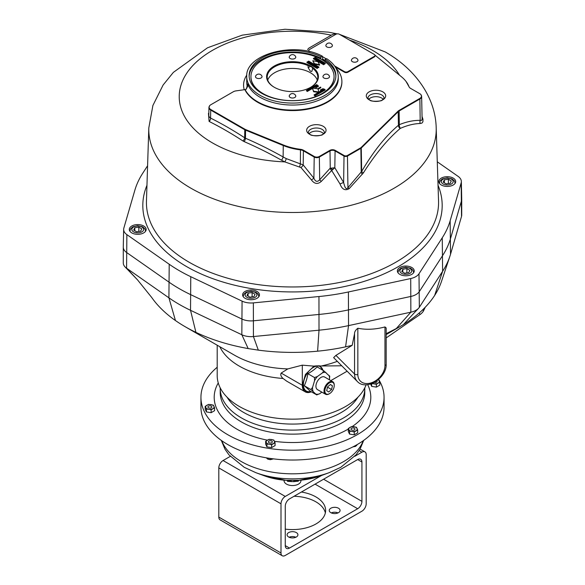 <?xml version="1.0" encoding="UTF-8"?>
<svg xmlns="http://www.w3.org/2000/svg" width="585" height="585" viewBox="0 0 585 585"><rect width="100%" height="100%" fill="white"/><g stroke="black" fill="none" stroke-linecap="round" stroke-linejoin="round"><path stroke-width="0.88" d="M294.818 97.468A3.283 1.894 180 0 1 290.884 97.775A3.283 1.894 180 0 1 289.312 95.669A3.466 3.466 0 0 1 295.688 95.669A3.283 1.894 180 0 1 294.818 97.468M261.086 77.988A3.283 1.894 180 0 1 257.151 78.302A3.283 1.894 180 0 1 255.579 76.189A3.466 3.466 0 0 1 261.956 76.196A3.283 1.894 180 0 1 261.086 77.988M328.551 77.988A3.283 1.894 180 0 1 324.616 78.302A3.283 1.894 180 0 1 323.044 76.189A3.466 3.466 0 0 1 329.421 76.196A3.283 1.894 180 0 1 328.551 77.988M294.818 58.515A3.283 1.894 180 0 1 290.884 58.822A3.283 1.894 180 0 1 289.312 56.716A3.466 3.466 0 0 1 295.688 56.716A3.283 1.894 180 0 1 294.818 58.515M292.5 61.696A25.901 14.954 180 0 1 318.401 76.65A25.901 14.954 180 0 1 292.5 91.604A25.901 14.954 180 0 1 266.599 76.65A25.901 14.954 180 0 1 292.5 61.696M274.402 87.348A25.301 14.603 0 0 1 267.199 77.14A25.301 14.603 0 0 1 281.422 64.006A25.301 14.603 0 0 1 308.098 65.644L308.529 65.396A25.901 14.954 0 0 0 292.5 62.185A25.901 14.954 0 0 0 266.599 76.898M318.401 76.898A25.901 14.954 0 0 0 312.851 67.889L311.834 71.428L310.386 71.238L308.134 67.67L308.098 65.644M308.529 65.396A25.901 14.954 180 0 1 312.851 67.889M292.5 52.65A41.564 24 180 0 1 334.064 76.65A41.564 24 180 0 1 292.5 100.642A41.564 24 180 0 1 250.936 76.65A41.564 24 180 0 1 292.5 52.65M250.936 76.898A41.564 24 0 0 0 250.936 77.14A41.564 24 0 0 0 262.482 93.739M322.518 93.739A41.564 24 0 0 0 334.064 77.14A41.564 24 0 0 0 334.064 76.898M335.848 76.401A43.37 25.038 0 0 0 325.253 60.723L325.275 59.268L326.744 58.719C334.247 63.758 338.093 69.732 338.276 76.65A45.776 26.427 0 0 1 292.5 103.077A45.776 26.427 0 0 1 246.724 76.65C245.093 53.995 295.279 41.184 322.35 56.182L320.909 56.745A43.37 25.038 0 0 0 274.489 52.884A43.37 25.038 0 0 0 249.13 75.662A43.37 25.038 0 0 0 292.5 100.708A43.37 25.038 0 0 0 335.87 75.662A43.37 25.038 0 0 0 325.275 59.268M320.909 56.745L320.931 58.229A43.37 25.038 0 0 0 275.082 54.208A43.37 25.038 0 0 0 249.151 76.401M324.748 61.015L322.715 59.246A3.612 2.121 119.1 0 1 322.664 58.734L322.35 56.182M247.638 85.98L247.645 83.904L246.387 89.103L245.539 89.52A3.612 2.801 -23.4 0 1 245.108 89.607L244.822 89.52A49.396 28.519 180 0 0 299.015 110.331A49.396 28.519 180 0 0 341.896 82.061L341.896 81.571A49.396 28.519 180 0 1 299.535 109.797A49.396 28.519 180 0 1 245.108 89.607L235.909 90.894A5.887 3.393 180 0 0 233.276 91.779L210.819 104.744A5.887 3.393 180 0 0 209.605 105.753L208.933 107.574A6.047 3.488 180 0 1 209.145 106.704M399.511 75.187A113.278 65.396 0 0 0 372.594 50.383A113.278 65.396 0 0 0 349.508 40.116M331.293 35.188A113.278 65.396 0 0 0 181.694 83.055A113.278 65.396 0 0 0 284.741 161.877L281.473 160.173A366.429 247.996 -128.4 0 0 244.113 141.592L242.921 140.956A367.212 215.675 -119.1 0 0 209.116 121.439L208.428 113.388M335.783 67.831A49.396 28.519 180 0 1 341.896 81.571M382.839 91.874A9.689 5.594 0 0 0 366.619 94.382A9.689 5.594 0 0 0 378.495 101.234A9.689 5.594 0 0 0 382.839 91.874M323.205 126.301A9.689 5.594 0 0 0 306.993 128.81A9.689 5.594 0 0 0 318.862 135.661A9.689 5.594 0 0 0 323.205 126.301M328.858 47.458A3.283 1.894 180 0 1 325.947 45.111A3.466 3.466 0 0 1 332.317 45.111A3.283 1.894 180 0 1 328.858 47.458M357.874 59.867A3.283 1.894 180 0 1 354.685 62.215A3.283 1.894 180 0 1 351.505 59.86A3.466 3.466 0 0 1 357.874 59.86M310.598 87.348A25.301 14.603 0 0 0 317.801 77.14A25.301 14.603 0 0 0 312.419 68.138M317.275 80.094A25.301 14.603 0 0 0 310.386 72.715A25.301 14.603 0 0 0 285.239 69.052A25.301 14.603 0 0 0 267.725 80.094M422.07 116.51L422.955 119.26L422.918 121.76L421.99 123.062L420.235 123.486C413.975 123.669 407.372 125.285 400.44 128.334L400.118 128.539C387.606 139.208 375.343 154.023 363.329 172.984L349.165 188.655C345.113 190.951 342.071 189.401 340.031 183.997L331.68 170.498L321.333 181.372C317.743 184.502 314.452 184.026 311.454 179.939L300.961 167.551L284.741 161.877A3.013 1.009 -64.4 0 0 286.219 158.593L303.191 164.926L313.889 178.206C315.403 181.752 317.333 182.279 319.688 179.8L330.101 168.275A3.013 1.126 -133.9 0 0 331.68 170.498L334.825 167.741L343.629 182.513C344.229 184.48 345.457 190.973 347.936 187.668L361.676 171.427C373.31 151.508 385.566 136.129 398.436 125.278L399.321 124.663C406.648 121.687 413.602 120.247 420.191 120.356L421.478 120.481L422.107 119.333L421.639 96.51A6.047 3.488 180 0 1 419.869 99.019L399.116 110.996A6.004 3.466 0 0 0 398.188 111.698L361.252 148.042A2.428 1.404 180 0 1 360.872 148.327L347.461 156.071A2.428 1.404 180 0 1 344.024 156.071L335.081 150.908A3.59 2.077 0 0 0 329.998 150.908L319.351 157.051A3.634 2.099 180 0 1 314.211 157.051L303.403 150.813A6.004 3.466 0 0 0 300.427 149.877A47.005 27.137 180 0 1 283.264 145.519L245.568 130.141A6.047 3.488 180 0 1 244.779 129.76L210.702 110.082A6.047 3.488 180 0 1 208.933 107.574L208.794 115.808L209.218 116.963L210.585 118.097A3.013 1.85 -63.4 0 1 209.116 121.439M453.236 178.125A8.431 4.87 0 0 0 444.044 177.065A8.431 4.87 0 0 0 438.838 181.569A8.431 4.87 0 0 0 447.269 186.432A8.431 4.87 0 0 0 455.7 181.569A8.431 4.87 0 0 0 453.236 178.125M143.691 226.007A8.431 4.87 0 0 0 134.506 224.954A8.431 4.87 0 0 0 129.3 229.452A8.431 4.87 0 0 0 137.731 234.322A8.431 4.87 0 0 0 146.162 229.452A8.431 4.87 0 0 0 143.691 226.007M256.99 291.425A8.431 4.87 0 0 0 247.799 290.365A8.431 4.87 0 0 0 242.599 294.862A8.431 4.87 0 0 0 251.031 299.732A8.431 4.87 0 0 0 259.462 294.862A8.431 4.87 0 0 0 256.99 291.425M411.76 267.477A8.431 4.87 0 0 0 402.575 266.424A8.431 4.87 0 0 0 397.369 270.921A8.431 4.87 0 0 0 405.8 275.791A8.431 4.87 0 0 0 414.231 270.921A8.431 4.87 0 0 0 411.76 267.477M147.588 165.745L142.747 173.226A159.851 92.291 0 0 0 134.85 190.235L123.844 228.106A14.077 8.131 0 0 0 123.654 229.349A14.077 8.131 0 0 0 126.872 234.622L169.204 264.245A159.851 92.291 0 0 0 190.768 276.698L242.073 301.136A14.077 8.131 0 0 0 253.356 302.884L318.957 296.529A159.851 92.291 0 0 0 348.411 291.966L410.721 278.54A14.077 8.131 0 0 0 418.992 273.765L442.253 237.788A159.851 92.291 0 0 0 450.15 220.779L461.155 182.915A14.077 8.131 0 0 0 461.346 181.467A14.077 8.131 0 0 0 458.128 176.392L437.287 161.811M123.654 229.349L123.274 247.053A14.457 8.344 0 0 0 123.274 247.155A14.457 8.344 0 0 0 126.579 252.471L168.911 282.087A160.231 92.51 0 0 0 190.527 294.569L241.832 319.008A14.457 8.344 0 0 0 253.422 320.799L319.015 314.445A160.231 92.51 0 0 0 348.543 309.882L410.853 296.449A14.457 8.344 0 0 0 419.343 291.549L442.611 255.572A160.231 92.51 0 0 0 450.523 238.526L461.528 200.655A14.457 8.344 0 0 0 461.726 199.273A14.457 8.344 0 0 0 461.726 199.171L461.346 181.467M396.03 328.836L410.853 312.185A14.457 8.344 0 0 0 418.436 308.419A14.457 8.344 0 0 0 419.343 307.286L442.611 271.308A160.231 92.51 0 0 0 449.828 256.479L441.507 281.378A151.756 87.618 180 0 1 434.67 295.418C427.584 306.313 417.178 316.024 403.453 324.551L386.18 334.598L399.811 326.73L386.18 333.706M311.308 391.789A14.457 8.344 -60 0 1 305.29 391.891L286.665 381.142L283.045 378.48C280.946 376.528 280.325 374.722 281.173 373.076L287.827 368.908L302.299 365.157L314.467 366.181C313.553 365.779 323.234 365.691 318.788 366.078M319.966 365.998L341.64 365.786M345.581 346.854A151.756 87.618 180 0 1 317.611 351.183C297.728 353.084 277.963 352.74 258.314 350.137L253.422 336.543L319.015 330.189A160.231 92.51 0 0 0 348.543 325.618L345.581 346.854L352.185 345.325L335.929 355.38L333.633 357.64L357.428 381.574A18.069 12.775 -45 0 1 354.554 374.012A2.406 1.389 0 0 0 357.844 374.517A15.663 11.071 135 0 0 371.409 382.787A15.663 11.071 135 0 0 384.974 365.479L384.974 326.942L386.18 327.951L386.18 364.272A2.406 1.389 180 0 1 384.974 365.479M258.314 350.137L248.179 348.572A151.756 87.618 180 0 1 195.917 332.353A151.756 87.618 180 0 1 185.189 326.73A151.756 87.618 180 0 1 175.441 320.536A151.756 87.618 180 0 1 151.698 297.458L137.497 279.849L125.132 266.994A14.457 8.344 0 0 0 126.579 268.208L168.911 297.831A160.231 92.51 0 0 0 190.527 310.306L241.832 334.744A14.457 8.344 0 0 0 253.422 336.543L253.356 302.884M310.723 391.453A14.055 8.117 -60 0 1 306.321 374.809A14.055 8.117 -60 0 1 322.935 370.298M321.867 392.133L319.534 393.822L316.609 394.846L310.92 389.566L312.573 387.358L314.547 380.725L314.503 377.537L317.428 376.513L322.54 372.784L323.768 370.78L317.128 366.949A40.036 25.923 173.1 0 1 307.864 373.705A40.036 30.208 84.4 0 1 304.288 385.742A40.036 4.278 34.4 0 1 309.97 391.021L316.88 394.963M332.748 381.72L324.653 377.047A7.225 4.175 120 0 0 316.171 384.323A7.225 4.175 120 0 0 317.421 389.566L325.516 394.239A7.225 4.175 -60 0 1 324.258 388.996A7.225 4.175 -60 0 1 332.748 381.72A7.225 4.175 -60 0 1 334.24 385.025A7.225 4.175 -60 0 1 334.24 385.281M329.348 393.749A7.225 4.175 -60 0 1 329.128 393.88A7.225 4.175 -60 0 1 325.516 394.239M325.092 389.157A6.625 3.824 120 0 0 329.56 393.632A6.625 3.824 120 0 0 334.24 385.522A6.625 3.824 120 0 0 330.276 382.466A6.625 3.824 120 0 0 325.092 389.157M217.203 345.208L217.203 375.687A75.297 43.473 0 0 0 284.595 418.918A75.297 43.473 0 0 0 366.137 384.762M271.769 442.691A1.989 1.148 180 0 1 269.605 442.94A1.989 1.148 180 0 1 268.376 441.88A1.989 1.148 180 0 1 270.365 440.732A1.989 1.148 180 0 1 272.347 441.88A1.989 1.148 180 0 1 271.769 442.691M354.386 429.909A1.989 1.148 180 0 1 352.221 430.158A1.989 1.148 180 0 1 350.993 429.097A1.989 1.148 180 0 1 352.982 427.949A1.989 1.148 180 0 1 354.971 429.097A1.989 1.148 180 0 1 354.386 429.909M376.835 380.813A1.989 1.148 180 0 1 377.113 381.398A1.989 1.148 180 0 1 376.528 382.21A1.989 1.148 180 0 1 374.261 382.429M211.287 407.767A1.989 1.148 180 0 1 209.116 408.016A1.989 1.148 180 0 1 207.887 406.955A1.989 1.148 180 0 1 209.876 405.807A1.989 1.148 180 0 1 211.865 406.955A1.989 1.148 180 0 1 211.287 407.767M378.619 379.38A91.56 52.862 180 0 1 384.06 397.325L384.06 407.16A91.56 52.862 180 0 1 357.245 444.541A91.56 52.862 180 0 1 257.458 456A91.56 52.862 180 0 1 200.94 407.16L200.94 397.325A91.56 52.862 180 0 1 217.203 367.248M384.06 397.325A91.56 52.862 180 0 1 357.245 434.706A91.56 52.862 180 0 1 257.458 446.165A91.56 52.862 180 0 1 200.94 397.325M285.948 480.322A6.026 0.614 94.2 0 0 285.999 480.343L264.354 475.81A52.277 30.186 0 0 0 285.948 480.322L299.052 480.322A6.026 0.614 85.8 0 1 299.001 480.343A6.026 0.614 85.8 0 1 298.957 480.329M300.997 480.175A6.026 3.481 0 0 0 300.931 480.695A8.431 4.87 180 0 1 292.5 485.557A8.431 4.87 180 0 1 284.069 480.695L284.069 480.183M300.931 480.695L300.931 480.183M298.46 481.082L293.736 481.667L287.498 481.345A2.406 1.389 -76.3 0 0 287.118 480.424M386.18 337.925L420.227 314.408A3.612 0.936 -45 0 0 423.628 310.686L425.222 307.257M318.152 85.724L315.593 87.194L318.152 85.724M315.593 87.194L315.849 87.838L318.408 86.361L318.408 85.871M315.849 87.348L315.849 87.838M320.536 87.099L317.984 88.576L320.536 87.099M317.984 88.576L318.24 89.212L320.792 87.735L320.792 87.245M318.24 88.723L318.24 89.212M317.852 88.796L312.405 88.108L313.597 91.253L319.044 91.94L317.852 88.796M312.405 88.108L313.597 91.743L318.489 92.364M313.597 91.253L313.597 91.743M306.979 62.105L317.202 68.006L318.05 67.516L307.827 61.608L306.979 62.105L306.979 62.595L317.202 68.496L318.05 67.516M317.202 68.006L317.202 68.496M312.77 60.723L314.474 63.677L319.585 64.664L317.882 61.71L312.77 60.723L314.474 64.167L319.585 65.154L319.585 64.664M314.474 63.677L314.474 64.167M315.154 57.381L314.299 57.871L324.529 63.772L325.377 63.282L315.154 57.381M314.299 57.871L314.299 58.361L324.529 64.27L325.377 63.282M324.529 63.772L324.529 64.27M449.828 256.479A160.231 92.51 0 0 0 450.523 254.263L461.528 216.392A14.457 8.344 0 0 0 461.726 215.009L461.726 199.273M403.453 324.551L413.61 313.516M352.185 345.325L354.554 333.721C354.444 331.9 355.541 330.072 357.844 328.243C366.268 329.94 375.314 329.501 384.974 326.942M348.411 291.966L348.543 325.618L410.853 312.185L410.721 278.54M248.179 348.572L241.832 334.744L242.073 301.136M126.872 234.622L126.579 268.208L137.395 279.74M123.274 247.155L123.274 262.899A14.457 8.344 0 0 0 125.132 266.994M347.08 371.226L330.825 380.608M284.069 480.695A6.026 3.481 0 0 0 284.003 480.175M297.882 480.424A2.406 1.389 -103.7 0 0 297.502 481.345M293.736 481.667A2.406 0.424 -90.3 0 1 294.043 480.643L296.259 480.512M288.741 480.512L290.957 480.643A2.406 0.424 -89.7 0 1 291.264 481.667M289.816 480.599L285.999 480.343A6.026 0.614 94.2 0 0 286.043 480.329M214.578 407.825L214.578 410.692L211.141 412.681L206.439 411.95L205.174 409.237L205.174 406.37L206.439 409.091L208.786 409.31A4.219 2.435 180 0 1 205.803 407.591A4.219 2.435 0 0 1 206.9 405.237A4.219 2.435 180 0 1 210.973 404.608A4.219 2.435 180 0 1 213.949 406.326A4.219 2.435 180 0 1 212.86 408.681A4.219 2.435 180 0 1 208.786 409.31L211.141 409.814L214.578 407.825L213.32 405.112L208.618 404.389L205.174 406.37M206.439 411.95L206.439 409.091M211.141 412.681L211.141 409.814M378.21 379.738A4.219 2.435 180 0 1 379.197 380.762A4.219 2.435 180 0 1 378.1 383.116L379.826 382.268L379.826 385.127L376.382 387.116L371.68 386.385L370.422 383.672M376.382 387.116L376.382 384.25L378.1 383.116A4.219 2.435 180 0 1 374.027 383.745A4.219 2.435 180 0 1 372.477 383.292M371.68 383.526L376.382 384.25M371.68 386.385L371.68 383.614M379.826 382.268L378.458 379.519M357.684 429.968L357.684 432.827L354.247 434.816L349.537 434.092L348.28 431.372L348.28 428.512L349.537 431.225L351.892 431.445A4.219 2.435 180 0 1 348.909 429.726A4.219 2.435 0 0 1 349.998 427.372A4.219 2.435 180 0 1 354.071 426.743A4.219 2.435 180 0 1 357.055 428.469A4.219 2.435 180 0 1 355.965 430.816A4.219 2.435 180 0 1 351.892 431.445L354.247 431.957L357.684 429.968L356.426 427.255L351.724 426.523L348.28 428.512M349.537 434.092L349.537 431.225M354.247 434.816L354.247 431.957M275.067 442.75L275.067 445.609L271.623 447.598L266.921 446.867L265.656 444.154L265.656 441.295L266.921 444.008L269.268 444.227A4.219 2.435 180 0 1 266.292 442.509A4.219 2.435 0 0 1 267.382 440.154A4.219 2.435 180 0 1 271.455 439.525A4.219 2.435 180 0 1 274.438 441.251A4.219 2.435 180 0 1 273.341 443.598A4.219 2.435 180 0 1 269.268 444.227L271.623 444.739L275.067 442.75L273.802 440.03L269.1 439.306L265.656 441.295M266.921 446.867L266.921 444.008M271.623 447.598L271.623 444.739M305.29 391.891A14.457 8.344 -60 0 1 302.299 385.274L302.299 365.157M310.92 389.566L304.288 385.742M323.768 370.78L329.45 376.06M329.75 376.148L329.348 379.76M330.393 384.477L327.527 386.926L326.686 390.678L328.719 391.972L331.593 389.522L332.426 385.771L330.393 384.477M327.476 387.146L331.593 389.522M330.306 384.55L332.426 385.771M314.503 377.537L307.864 373.705M409.829 270.299L406.882 268.595L402.846 269.217L401.771 271.542L404.718 273.246L408.747 272.625L409.829 270.299M406.882 272.917L406.882 268.595M402.846 272.171L402.846 269.217M255.06 294.24L252.113 292.537L248.077 293.158L247.002 295.491L249.949 297.195L253.978 296.566L255.06 294.24M252.113 296.858L252.113 292.537M248.077 296.112L248.077 293.158M141.76 228.83L138.813 227.126L134.777 227.748L133.702 230.073L136.649 231.777L140.678 231.155L141.76 228.83M138.813 231.448L138.813 227.126M134.777 230.702L134.777 227.748M451.298 180.94L448.351 179.237L444.322 179.866L443.24 182.191L446.187 183.895L450.223 183.273L451.298 180.94M448.351 183.558L448.351 179.237M444.322 182.812L444.322 179.866M340.031 183.997A3.612 0.388 155.4 0 1 343.629 182.513L344.024 156.071A1.207 0.695 120 0 1 344.141 155.53L335.19 150.367A3.751 2.164 0 0 0 329.881 150.367L319.234 156.517A3.473 2.004 180 0 1 314.32 156.517L303.513 150.272A6.164 3.561 0 0 0 300.463 149.314A46.844 27.042 180 0 1 283.359 144.97L245.656 129.592A5.887 3.393 180 0 1 244.896 129.219L210.819 109.541A5.887 3.393 180 0 1 209.605 105.753M349.165 188.655A3.612 0.402 33.7 0 1 347.936 187.668L347.461 156.071A1.207 0.695 60 0 0 347.344 155.53A2.267 1.309 180 0 1 344.141 155.53M362.327 174.257A3.612 1.419 47.1 0 1 361.23 172.363L360.872 148.327A1.207 0.695 60 0 0 360.755 147.786L347.344 155.53M363.329 172.984A3.612 1.214 27.5 0 1 361.676 171.427L361.252 148.042A1.207 0.848 45.5 0 0 361.113 147.522A2.267 1.309 180 0 1 360.755 147.786M400.118 128.539A3.612 2.625 47.5 0 1 398.436 125.278L398.188 111.698A1.207 0.848 45.5 0 0 398.049 111.172L361.113 147.522M400.44 128.334A3.612 2.391 69.1 0 1 399.321 124.663L399.116 110.996A1.207 0.695 60 0 0 399.007 110.455A6.164 3.561 0 0 0 398.049 111.172M420.235 123.486A3.612 2.808 93.1 0 1 420.191 120.356L419.869 99.019A1.207 0.695 60 0 0 419.759 98.477L399.007 110.455M320.105 58.712L320.931 58.229M247.704 85.052L247.645 83.904A45.776 26.427 0 0 0 297.1 104.912A45.776 26.427 0 0 0 338.276 78.617L338.276 76.65M246.387 89.103L245.108 89.607M210.819 109.541A1.207 0.695 120 0 0 210.702 110.082L210.585 118.097A370.115 217.386 60.9 0 1 244.662 137.767L245.466 138.221A3.013 1.375 -66.6 0 1 244.113 141.592M245.656 129.592A1.207 0.57 112.2 0 0 245.568 130.141L245.466 138.221A369.325 249.963 51.6 0 1 283.125 156.955L286.219 158.593M374.926 55.1L401.464 76.781A46.844 27.042 180 0 1 405.968 81.344A46.844 27.042 180 0 1 408.988 86.653A6.164 3.561 0 0 0 409.383 87.355A6.164 3.561 0 0 0 410.648 88.415L419.759 93.673A5.887 3.393 180 0 1 420.966 94.69A5.887 3.393 180 0 1 419.759 98.477M307.805 49.389A1.207 0.951 -155.1 0 0 307.725 49.528L307.805 49.389A5.887 3.393 180 0 1 308.12 48.884A5.887 3.393 180 0 1 309.333 47.868L331.783 34.903A5.887 3.393 180 0 1 336.777 33.937M334.503 65.878L344.463 71.633A2.406 1.389 0 0 0 347.87 71.633L374.283 56.387A2.406 1.389 0 0 0 374.985 55.4A2.406 1.389 0 0 0 374.283 54.42L339.351 34.252A2.406 1.389 0 0 0 335.944 34.252L309.538 49.498A2.406 1.389 0 0 0 308.829 50.486A2.406 1.389 0 0 0 309.538 51.465L310.013 51.743M374.985 55.4L374.985 55.992A2.406 1.389 180 0 1 374.283 56.979L374.283 56.387M347.87 71.633L347.87 72.226A2.406 1.389 180 0 1 344.463 72.226L344.463 71.633M347.87 72.226L374.283 56.979M322.686 59.056L325.253 60.54M308.946 51.495A2.406 1.389 180 0 1 308.829 51.078L308.829 50.486M325.253 60.606L322.701 59.158M335.19 66.865L344.463 72.226M330.101 168.275L334.825 167.741L335.081 150.908A1.207 0.695 120 0 1 335.19 150.367M329.881 150.367A1.207 0.695 60 0 1 329.998 150.908L330.254 168.07L332.836 169.606M319.234 156.517A1.207 0.695 60 0 1 319.351 157.051L319.688 179.8A3.013 0.607 -142.3 0 0 321.333 181.372M314.32 156.517A1.207 0.695 120 0 0 314.211 157.051L313.889 178.206L311.454 179.939M303.513 150.272A1.207 0.695 120 0 0 303.403 150.813L303.191 164.926A3.013 1.031 -44.4 0 1 300.961 167.551M300.463 149.314L300.368 163.712L299.652 166.857M244.896 129.219A1.207 0.695 120 0 0 244.779 129.76L244.662 137.767A3.013 1.623 -56.8 0 1 242.921 140.956M325.253 60.723L324.361 61.242M313.618 58.266L323.841 64.167L313.618 58.266M313.443 58.361L313.443 58.851L323.673 64.76L323.841 64.167M323.673 64.27L323.673 64.76M308.675 61.118L318.905 67.019L308.675 61.118M308.507 61.213L308.507 61.71L318.73 67.611L318.905 67.019M318.73 67.121L318.73 67.611M325.092 89.534L324.244 89.044L314.021 94.945L314.869 95.435L325.092 89.534L325.092 90.024L314.869 95.925L314.021 94.945M314.869 95.435L314.869 95.925M323.176 88.62L320.368 89.951L323.176 88.62L323.176 89.117L320.624 90.587L320.368 89.951M320.624 90.097L320.624 90.587M316.573 84.613L306.35 90.514L307.205 91.011L317.428 85.103L316.573 84.613M306.35 90.514L307.205 91.501L312.405 88.503M307.205 91.011L307.205 91.501M312.96 88.174L317.428 85.6L317.428 85.103M331.315 512.906A5.419 3.13 180 0 1 338.02 512.906M330.832 508.233A5.419 3.13 0 0 0 329.245 510.449A5.419 3.13 0 0 0 334.664 513.579A5.419 3.13 0 0 0 340.09 510.449A5.419 3.13 0 0 0 336.741 507.561A5.419 3.13 0 0 0 330.832 508.233M289.144 537.249A5.419 3.13 180 0 1 295.856 537.249M288.668 532.584A5.419 3.13 0 0 0 287.081 534.792A5.419 3.13 0 0 0 292.5 537.922A5.419 3.13 0 0 0 297.919 534.792A5.419 3.13 0 0 0 294.577 531.904A5.419 3.13 0 0 0 288.668 532.584M294.072 496.263A33.133 19.13 180 0 1 325.355 512.906M285.261 529.118A33.133 19.13 0 0 0 325.633 510.449A33.133 19.13 0 0 0 301.407 492.029M321.553 475.481L285.261 496.431A6.026 3.481 120 0 0 280.997 503.809L280.997 552.993A6.026 3.481 120 0 0 282.248 555.75A6.026 3.481 120 0 0 285.261 555.45L361.925 511.188A6.026 3.481 120 0 0 366.188 503.809L366.188 454.625A6.026 3.481 120 0 0 364.938 451.869A6.026 3.481 120 0 0 361.925 452.168L354.824 456.271M323.593 479.217L361.925 501.352L361.925 462.004L357.669 459.547L289.517 498.888A6.026 3.481 -60 0 0 285.261 506.266L285.261 545.615L289.517 548.072L357.669 508.731L315.074 484.139M361.925 501.352A6.026 3.481 -60 0 1 357.669 508.731M289.517 548.072A6.026 3.481 -60 0 1 286.504 548.372A6.026 3.481 -60 0 1 285.261 545.615M357.669 459.547A6.026 3.481 -60 0 1 360.682 459.247A6.026 3.481 -60 0 1 361.925 462.004M282.248 555.75L220.062 519.846A6.026 3.481 -60 0 1 218.812 517.089L280.997 552.993M280.997 503.809L218.812 467.905L218.812 517.089M218.812 467.905A6.026 3.481 -60 0 1 223.075 460.527L285.261 496.431M230.271 456.373L223.075 460.527M321.765 56.255L326.123 58.771M246.724 76.65L246.724 82.2A45.776 26.427 0 0 0 247.448 86.887M246.804 75.034A48.928 28.248 0 0 0 244.194 89.615M322.715 59.246L321.925 59.699M310.423 66.346L308.134 67.67M381.698 94.938A8.08 4.665 0 0 0 372.85 93.944A8.08 4.665 0 0 0 367.906 98.295L369.749 100.057C370.861 102.009 382.546 101.278 382.18 100.079L384.06 98.295A8.08 4.665 0 0 0 381.698 94.938M368.696 99.37A8.014 4.629 180 0 1 381.647 98.024A8.014 4.629 180 0 1 383.27 99.37M322.064 129.365A8.08 4.665 0 0 0 313.216 128.371A8.08 4.665 0 0 0 308.273 132.722L310.123 134.484C311.235 136.437 322.913 135.705 322.547 134.506L324.426 132.722A8.08 4.665 0 0 0 322.064 129.365M309.07 133.797A8.014 4.629 180 0 1 322.021 132.451A8.014 4.629 180 0 1 323.637 133.797M337.26 33.864L328.375 32.138L284.975 29.25L242.248 35.151L207.521 47.78L173.357 72.379L163.12 85L152.897 105.475L148.802 127.976A143.727 82.982 0 0 0 190.871 188.187A143.727 82.982 0 0 0 348.726 205.876A143.727 82.982 0 0 0 436.198 127.976C435.591 97.607 415.525 69.147 385.157 51.904L339.585 34.391M148.802 127.976L146.455 201.072A146.067 84.335 0 0 0 189.211 262.27A146.067 84.335 0 0 0 349.647 280.244A146.067 84.335 0 0 0 438.545 201.072L436.198 127.976M438.041 185.313A149.687 86.419 180 0 1 292.5 291.93A149.687 86.419 180 0 1 146.959 185.313M439.452 183.39A7.832 4.519 180 0 1 439.437 183.142L440.161 180.845L442.479 178.871L447.233 177.803L452.088 178.886L454.377 180.838L455.101 183.142A7.832 4.519 180 0 1 455.086 183.39M443.094 183.975A5.901 3.408 0 0 0 452.973 182.447A5.901 3.408 0 0 0 445.741 178.271A5.901 3.408 0 0 0 443.094 183.975M129.914 231.28A7.832 4.519 180 0 1 129.899 231.024L130.623 228.728L132.941 226.761L137.694 225.693L142.55 226.775L144.839 228.72L145.563 231.024A7.832 4.519 180 0 1 145.548 231.28M133.555 231.865A5.901 3.408 0 0 0 143.435 230.336A5.901 3.408 0 0 0 136.203 226.161A5.901 3.408 0 0 0 133.555 231.865M243.214 296.69A7.832 4.519 180 0 1 243.199 296.441L243.916 294.145L246.241 292.171L250.987 291.103L255.85 292.186L258.139 294.138L258.863 296.441A7.832 4.519 180 0 1 258.848 296.69M246.855 297.275A5.901 3.408 0 0 0 256.735 295.747A5.901 3.408 0 0 0 249.502 291.571A5.901 3.408 0 0 0 246.855 297.275M397.983 272.749A7.832 4.519 180 0 1 397.968 272.493L398.692 270.197L401.01 268.23L405.763 267.162L410.619 268.244L412.908 270.197L413.632 272.493A7.832 4.519 180 0 1 413.617 272.749M401.624 273.334A5.901 3.408 0 0 0 411.504 271.806A5.901 3.408 0 0 0 404.272 267.63A5.901 3.408 0 0 0 401.624 273.334M169.204 264.245L168.911 297.831L175.441 320.536M190.768 276.698L190.527 310.306L195.917 332.353M185.189 326.73L234.263 355.058A82.353 47.546 0 0 0 287.827 368.908M322.159 365.8A82.353 47.546 0 0 0 337.223 361.369M283.045 378.48A75.297 43.473 180 0 1 219.828 346.722M227.068 397.193A69.249 39.977 0 0 0 243.536 412.374A69.249 39.977 0 0 0 357.932 397.193M241.386 417.887A72.284 41.732 180 0 1 220.216 388.374L220.216 392.403A72.284 41.732 0 0 0 241.386 421.917A72.284 41.732 0 0 0 320.163 430.962A72.284 41.732 0 0 0 364.784 392.403L364.784 388.374A72.284 41.732 180 0 1 320.163 426.933A72.284 41.732 180 0 1 241.386 417.887M367.658 384.637A78.31 45.213 180 0 1 352.243 426.553M348.28 429.054A78.31 45.213 180 0 1 274.467 441.317M267.396 440.147A78.31 45.213 180 0 1 218.263 382.941M266.409 457.828A4.219 2.435 0 0 0 273.122 458.823M221.788 440.739A72.284 41.732 0 0 0 271.952 472.095A72.284 41.732 0 0 0 343.614 461.594A72.284 41.732 0 0 0 363.212 440.739M299.052 480.322A52.277 30.186 0 0 0 320.646 475.81L329.099 472.695A67.977 39.246 180 0 1 255.901 472.695L244.201 467.291L228.94 454.845L224.984 449.214L221.305 440.395M353.413 446.626A4.219 2.435 0 0 0 356.228 445.763A4.219 2.435 0 0 0 357.142 444.593L355.541 446.377L352.85 446.911M419.035 313.143L420.227 314.408M422.67 309.809L423.628 310.686M434.67 295.418L442.611 271.308L442.253 237.788M335.929 355.38L354.554 374.012L354.554 333.721M357.844 328.243L357.844 374.517M317.611 351.183L319.015 330.189L318.957 296.529M281.173 373.076L302.299 385.274M317.428 376.513A12.007 6.932 120 0 0 314.547 380.725M316.185 394.158A12.007 6.932 120 0 0 319.534 393.822M312.573 387.358A12.007 6.932 120 0 0 313.048 391.248M325.896 372.455A12.007 6.932 120 0 0 322.54 372.784M329.501 379.255A12.007 6.932 120 0 0 329.026 375.365M461.528 216.392L461.155 182.915M450.15 220.779L450.523 254.263M418.992 273.765L419.343 307.286M283.359 144.97A1.207 0.57 112.2 0 0 283.264 145.519L283.125 156.955A3.013 1.148 -60.7 0 1 281.473 160.173M421.427 95.64A6.047 3.488 180 0 1 421.639 96.51L420.966 94.69M308.12 48.884L307.725 49.528A1.207 0.951 -155.1 0 0 307.673 49.681M361.925 452.168L359.183 450.582M334.064 77.14L334.064 76.65M250.936 77.14L250.936 76.65M310.847 391.526L307.432 391.782L305.692 391.138L303.769 389.237L302.547 384.645L305.443 374.429L314.028 366.108M323.059 370.371L319.688 365.866M334.24 385.522L334.24 385.025M329.56 393.632L329.128 393.88M220.223 387.862L220.216 388.374M364.784 388.374L364.777 387.862M266.336 457.821L267.762 459.137L270.343 459.693L273.436 458.867M329.099 472.695L340.755 467.32L356.111 454.779L360.06 449.134L363.695 440.395M264.354 475.81L255.901 472.695M418.436 308.419L413.536 313.597M386.18 364.272C386.853 377.903 366.239 391.16 357.428 381.574M295.184 480.599L299.001 480.343L320.646 475.81M247.704 85.015C248.025 85.703 247.506 87.019 246.131 88.964M405.968 81.344L409.383 87.355M364.938 451.869L360.097 449.075"/></g></svg>
